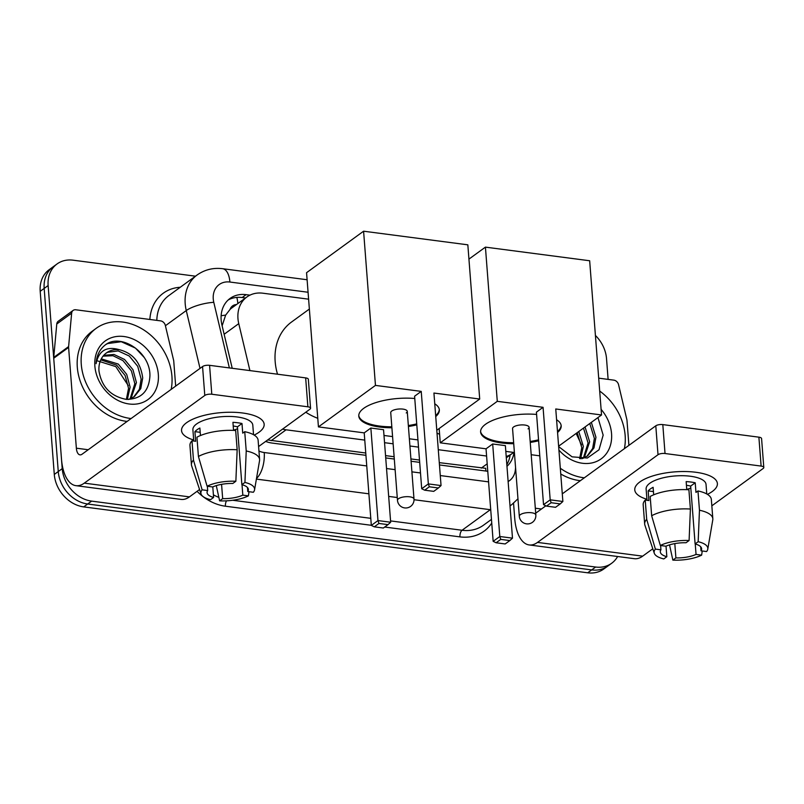 <?xml version="1.0" encoding="UTF-8"?>
<svg xmlns="http://www.w3.org/2000/svg" width="804" height="804" viewBox="0 0 804 804"><rect width="100%" height="100%" fill="white"/><g stroke="black" fill="none" stroke-linecap="round" stroke-linejoin="round"><path stroke-width="1.21" d="M236.466 304.555A10.362 8.352 54 0 0 230.065 309.409L225.643 315.128L222.125 325.801M230.065 309.409A31.075 25.045 -126 0 1 231.994 307.821L246.868 296.998A31.075 25.045 54 0 0 238.758 323.64L249.913 370.604M439.285 462.642L485.727 468.31A31.075 14.613 -82.5 0 1 485.797 471.013M267.672 439.949L365.76 453.024M385.538 455.607L394.121 456.732M410.914 458.933L419.507 460.049M506.208 456.501A31.075 25.045 54 0 0 512.228 453.496A31.075 25.045 54 0 0 513.595 452.411M282.576 429.115A31.075 25.045 54 0 0 286.093 429.808L364.765 440.1M384.543 442.682L393.126 443.808M409.919 445.999L418.512 447.124M438.291 449.707L486.591 456.029M308.605 299.178L262.928 293.209A31.075 25.045 54 0 0 246.868 296.998M617.623 556.509A31.075 25.045 -126 0 1 611.693 563.242A31.075 25.045 -126 0 1 595.633 567.031L91.646 501.123A31.075 25.045 -126 0 1 62.22 468.652L48.129 285.541L44.17 288.425A31.075 25.045 -126 0 1 53.074 266.848A31.075 25.045 -126 0 0 44.17 288.425L58.26 471.536L44.17 288.425L40.2 291.309A31.075 25.045 -126 0 1 49.114 269.742L57.044 263.963A31.075 25.045 -126 0 1 73.104 260.184L195.483 276.184M91.646 501.123L87.676 504.007A31.075 25.045 -126 0 1 58.26 471.536A31.075 25.045 -126 0 0 87.676 504.007L591.674 569.915L87.676 504.007L83.706 506.892A31.075 25.045 -126 0 1 54.29 474.43L40.2 291.309M611.693 563.242L607.734 566.137A31.075 25.045 -126 0 1 591.674 569.915A31.075 25.045 -126 0 0 607.734 566.137L603.764 569.021A31.075 25.045 -126 0 1 587.704 572.8L83.706 506.892M595.412 335.449A31.075 25.045 -126 0 1 606.517 358.564L608.115 379.387M48.129 285.541A31.075 25.045 -126 0 1 57.044 263.963M249.933 295.148L246.124 294.656A31.075 25.045 54 0 0 230.065 298.435A31.075 25.045 54 0 0 221.954 325.087L232.225 368.292M506.962 466.33A31.075 25.045 54 0 0 514.017 452.471M265.652 441.426A31.075 25.045 54 0 0 272.104 443.064L365.941 455.335M385.719 457.928L394.302 459.044M411.095 461.245L419.678 462.37M439.456 464.953L487.767 471.275M228.165 300.003A31.075 25.045 -126 0 1 242.155 297.54L245.511 297.972M510.098 455.054A31.075 25.045 -126 0 1 506.832 464.561M599.694 391.056A51.798 41.748 -126 0 1 625.15 435.456A51.798 41.748 -126 0 1 624.386 448.662M558.649 446.602L572.086 456.843L587.372 458.019L599.01 449.788L603.161 435.135L597.955 417.567M601.101 409.367A36.26 29.215 -126 0 1 611.553 433.678A36.26 29.215 -126 0 1 594.186 462.34A36.26 29.215 -126 0 1 558.921 450.099M586.789 456.461L592.628 448.542L594.377 438.401L589.774 423.517M581.855 458.742L587.593 455.908L593.995 447.888L595.945 437.255L591.352 422.371M583.292 458.25L588.076 442.984L583.483 428.1M584.217 457.868L589.654 441.838L585.051 426.954M579.624 458.652L581.774 447.567L577.182 432.683M580.578 458.722L583.352 446.421L578.759 431.537M576.146 433.436L581.553 444.944M584.327 477.817A51.798 41.748 -126 0 1 560.318 468.25M580.357 480.702A51.798 41.748 -126 0 1 560.76 473.998M695.912 472.28A41.436 14.904 -4.4 0 1 706.083 474.43A41.436 14.904 -4.4 0 1 707.409 494.359A41.436 14.904 -4.4 0 0 717.389 483.536A41.436 14.904 -4.4 0 0 695.912 472.28A41.436 14.904 -4.4 0 0 644.547 479.164A41.436 14.904 -4.4 0 0 646.918 499.254A41.436 14.904 -4.4 0 1 634.768 489.887A41.436 14.904 -4.4 0 1 654.516 475.415A41.436 14.904 -4.4 0 1 695.912 472.28M598.699 378.161L613.794 380.131A5.176 4.171 54 0 1 618.567 384.694L626.859 419.598A5.176 4.171 54 0 1 626.989 420.442L628.909 445.376M513.555 503.224L514.711 518.289A41.436 19.487 -82.5 0 0 529.183 544.941A41.436 19.487 -82.5 0 0 537.514 542.409L658.014 454.722L655.793 425.808L562.287 493.847M529.183 544.941L634.326 558.69A41.436 19.487 -82.5 0 0 642.667 556.157L652.798 548.78M711.831 505.827L763.167 468.481A5.176 1.859 175.6 0 0 763.8 467.486A5.176 1.859 175.6 0 0 761.117 466.079L758.886 437.165A5.176 1.859 -4.4 0 1 761.579 438.572L763.8 467.486M655.793 425.808A5.176 1.859 -4.4 0 1 662.808 424.602L665.029 453.516L761.117 466.079M665.029 453.516A5.176 1.859 175.6 0 0 658.014 454.722M662.808 424.602L758.886 437.165M545.856 505.806L535.695 513.193M686.445 485.284A20.713 7.447 175.6 0 0 686.445 485.274A20.713 7.447 175.6 0 1 690.656 486.098L695.108 543.926A20.713 7.447 -4.4 0 1 701.631 548.73A20.713 7.447 -4.4 0 1 701.008 550.81L700.696 546.77M695.239 543.966L696.053 554.418A20.713 7.447 -4.4 0 1 675.903 557.906L674.807 543.604M690.807 487.978A20.713 7.447 -4.4 0 1 686.757 489.435M686.777 489.666L686.154 481.596A30.039 10.804 -4.4 0 1 690.907 482.028A30.039 10.804 -4.4 0 1 695.219 482.782L695.962 492.42L697.972 490.953A34.18 12.291 -4.4 0 1 711.349 499.515L712.836 518.791A34.18 12.291 -4.4 0 1 712.776 519.897L707.781 549.132A26.934 9.688 -4.4 0 1 706.585 551.544L701.008 550.81M646.999 500.299L646.125 489.023A30.039 10.804 -4.4 0 1 660.446 478.521A30.039 10.804 -4.4 0 1 690.455 476.249A30.039 10.804 -4.4 0 1 706.033 484.41L706.766 493.978M653.692 494.812L653.109 487.304A30.039 10.804 -4.4 0 0 648.155 490.912L648.888 500.55L645.22 500.068L646.697 519.344L655.371 549.102L660.938 549.825L660.607 545.534M666.024 546.167L666.838 556.72L663.792 558.931A26.934 9.688 -4.4 0 1 654.295 553.252L644.888 525.123A34.18 12.291 -4.4 0 1 644.667 524.027L643.18 504.751A34.18 12.291 -4.4 0 1 645.22 500.068M650.175 496.46A34.18 12.291 -4.4 0 1 688.907 489.767L690.395 509.043L689.098 540.519L686.043 542.74A20.713 7.447 -4.4 0 0 665.903 546.217L660.325 545.494L651.662 515.736L650.175 496.46M644.667 524.027A34.18 12.291 -4.4 0 1 646.697 519.344M651.662 515.736A34.18 12.291 -4.4 0 1 690.395 509.043M669.521 544.871L672.858 560.117L675.903 557.906M696.053 554.418L701.621 555.152L702.254 550.971M701.621 555.152A26.934 9.688 -4.4 0 1 672.858 560.117M654.295 553.252A26.934 9.688 -4.4 0 1 655.371 549.102M660.325 545.494A26.934 9.688 -4.4 0 1 689.098 540.519M666.838 556.72A20.713 7.447 -4.4 0 1 660.315 551.916A20.713 7.447 -4.4 0 1 660.938 549.825M695.108 543.926L698.163 541.705L699.46 510.228L697.972 490.953M699.46 510.228A34.18 12.291 -4.4 0 1 712.836 518.791M698.163 541.705A26.934 9.688 -4.4 0 1 707.781 549.132M690.656 486.098L695.219 482.782M648.155 490.912L653.441 491.606M131.092 418.542A51.798 41.748 -126 0 1 81.274 364.333A51.798 41.748 -126 0 1 96.128 328.374A51.798 41.748 -126 0 1 143.353 329.68A51.798 41.748 -126 0 1 171.925 376.182A51.798 41.748 -126 0 1 171.162 389.387M127.122 421.427A51.798 41.748 -126 0 1 77.305 367.217A51.798 41.748 -126 0 1 92.158 331.268L96.128 328.374M99.003 371.227C101.756 386.995 110.841 396.382 126.258 399.367C141.102 399.266 148.991 391.427 149.926 375.86C150.499 351.991 120.6 332.554 105.193 345.006C99.595 349.459 96.56 355.68 96.088 363.689C98.761 350.614 106.57 345.971 119.515 349.74A25.899 20.874 -126 0 0 106.399 352.926A25.899 20.874 -126 0 0 98.972 370.905A25.899 20.874 -126 0 0 99.003 371.227M158.328 374.413A36.26 29.215 -126 0 1 129.193 403.99A36.26 29.215 -126 0 1 94.872 366.111A36.26 29.215 -126 0 1 124.007 336.524A36.26 29.215 -126 0 1 158.328 374.413M133.554 397.186L139.404 389.277L141.142 379.126L137.705 366.302L129.253 356.021L118.198 350.926L107.646 352.293L105.927 353.288M128.63 399.477L134.358 396.633L140.77 388.613L142.71 377.981C140.73 362.654 132.992 353.237 119.515 349.74M130.057 398.985L134.841 383.709L131.404 370.885L122.952 360.604L112.972 355.72L103.053 356.152M130.982 398.593L136.419 382.563L132.982 369.739L124.53 359.458L113.987 354.463L103.716 355.358M126.389 399.377L128.54 388.292L125.102 375.468L116.66 365.187L100.791 359.87M127.344 399.447L130.117 387.146L126.68 374.322L118.228 364.041L101.294 358.855M96.4 360.544L115.796 366.604L128.318 385.669M144.207 357.468L135.474 348.112L121.233 341.72L107.625 343.569L106.208 344.353M439.597 434.22A56.973 45.918 -126 0 1 437.014 433.195M513.726 443.707A40.401 14.522 -4.4 0 1 501.555 442.964A40.401 14.522 -4.4 0 1 480.611 431.989A40.401 14.522 -4.4 0 1 536.6 414.432M543.062 407.316L550.187 499.837L562.87 501.495L555.755 408.975L601.533 414.964L589.664 260.757L485.425 247.129L497.284 401.327L543.062 407.316L536.419 412.15L543.534 504.671L550.187 499.837L551.152 502.721L560.217 503.907L562.87 501.495M556.579 419.738A40.401 14.522 -4.4 0 1 561.182 425.798A40.401 14.522 -4.4 0 1 557.564 432.482M538.62 440.783A40.401 14.522 -4.4 0 1 530.248 442.431M497.284 401.327L440.26 442.823L486.038 448.813L492.681 443.979L505.374 445.637L512.49 538.157L509.836 540.569L500.771 539.384L499.807 536.499L492.681 443.979M505.816 451.396L514.399 452.521M531.193 454.712L539.785 455.838M558.619 446.19L601.533 414.964M485.425 247.129L468.933 259.119M439.165 428.532L440.26 442.823M560.217 503.907L555.554 507.304L546.489 506.118L551.152 502.721M543.534 504.671L546.489 506.118M509.836 540.569L505.173 543.956L496.108 542.77L493.153 541.333L486.038 448.813M493.153 541.333L499.807 536.499L512.49 538.157M496.108 542.77L500.771 539.384M528.077 428.874A8.291 2.985 175.6 0 0 529.082 427.296A8.291 2.985 175.6 0 0 522.761 424.894A8.291 2.985 175.6 0 0 513.575 426.984A8.291 2.985 175.6 0 0 512.56 428.562L519.304 516.269A8.291 2.985 -4.4 0 1 520.319 514.681A8.291 2.985 -4.4 0 1 531.534 512.741A8.291 2.985 -4.4 0 1 535.836 514.992A8.291 8.291 0 0 1 526.499 523.846A8.291 8.291 0 0 1 519.304 516.269M561.122 425.316A40.401 14.522 -4.4 0 1 557.494 431.517M538.549 439.818A40.401 14.522 -4.4 0 1 530.178 441.466M513.645 442.743A40.401 14.522 -4.4 0 1 480.601 431.507M277.521 374.212A56.973 45.918 -126 0 1 275.169 361.599A56.973 45.918 -126 0 1 291.51 322.042L309.369 309.048M317.771 418.291A56.973 45.918 -126 0 1 305.781 412.221M391.9 427.768A40.401 14.522 -4.4 0 1 379.729 427.035A40.401 14.522 -4.4 0 1 358.785 416.06A40.401 14.522 -4.4 0 1 414.763 398.493M421.236 391.387L428.351 483.907L441.044 485.566L433.929 393.045L479.707 399.035L467.838 244.828L363.589 231.2L375.458 385.397L421.236 391.387L414.593 396.221L421.708 488.742L428.351 483.907L429.326 486.792L438.391 487.978L441.044 485.566M434.753 403.809A40.401 14.522 -4.4 0 1 439.346 409.859A40.401 14.522 -4.4 0 1 435.738 416.542M416.794 424.854A40.401 14.522 -4.4 0 1 408.422 426.502M375.458 385.397L318.434 426.894L364.212 432.874L370.855 428.04L383.548 429.708L390.664 522.228L388.01 524.64L378.945 523.454L377.97 520.57L370.855 428.04M383.99 435.466L392.573 436.592M409.367 438.783L417.949 439.909M436.793 430.251L479.707 399.035M363.589 231.2L306.565 272.687L318.434 426.894M438.391 487.978L433.728 491.365L424.663 490.189L429.326 486.792M421.708 488.742L424.663 490.189M388.01 524.64L383.347 528.027L374.282 526.841L371.327 525.404L364.212 432.874M371.327 525.404L377.97 520.57L390.664 522.228M374.282 526.841L378.945 523.454M406.241 412.944A8.291 2.985 175.6 0 0 407.256 411.367A8.291 2.985 175.6 0 0 400.925 408.965A8.291 2.985 175.6 0 0 391.739 411.045A8.291 2.985 175.6 0 0 390.734 412.633L397.477 500.339A8.291 2.985 -4.4 0 1 398.493 498.751A8.291 2.985 -4.4 0 1 409.708 496.812A8.291 2.985 -4.4 0 1 414 499.063A8.291 8.291 0 0 1 404.663 507.917A8.291 8.291 0 0 1 397.477 500.339M439.285 409.377A40.401 14.522 -4.4 0 1 435.657 415.588M416.723 423.889A40.401 14.522 -4.4 0 1 408.352 425.537M391.819 426.813A40.401 14.522 -4.4 0 1 358.775 415.578M242.677 413.005A41.436 14.904 -4.4 0 1 252.848 415.155A41.436 14.904 -4.4 0 1 254.175 435.085A41.436 14.904 -4.4 0 0 264.164 424.261A41.436 14.904 -4.4 0 0 242.677 413.005A41.436 14.904 -4.4 0 0 191.322 419.899A41.436 14.904 -4.4 0 0 193.684 439.979A41.436 14.904 -4.4 0 1 181.533 430.622A41.436 14.904 -4.4 0 1 201.281 416.14A41.436 14.904 -4.4 0 1 242.677 413.005M68.611 346.584A5.176 4.171 54 0 0 68.601 347.418L53.727 358.242A5.176 4.171 -126 0 1 53.737 357.408L68.611 346.584L71.646 313.178A5.176 4.171 54 0 1 73.124 310.404A5.176 4.171 54 0 1 75.807 309.781L160.559 320.866A5.176 4.171 54 0 1 165.333 325.429L173.624 360.323A5.176 4.171 54 0 1 173.754 361.167L175.674 386.101M53.727 358.242L61.486 459.014A41.436 19.487 -82.5 0 0 75.948 485.666A41.436 19.487 -82.5 0 0 84.289 483.134L204.789 395.457L202.558 366.544L82.058 454.22A10.362 4.874 97.5 0 1 79.978 454.853A10.362 4.874 97.5 0 1 76.36 448.19L68.601 347.418M53.737 357.408L56.772 324.002A5.176 4.171 -126 0 1 58.25 321.228L73.124 310.404M75.948 485.666L181.091 499.415A41.436 19.487 -82.5 0 0 189.432 496.882L199.573 489.505M258.607 446.552L309.932 409.206A5.176 1.859 175.6 0 0 310.565 408.211A5.176 1.859 175.6 0 0 307.882 406.804L305.661 377.89A5.176 1.859 -4.4 0 1 308.344 379.297L310.565 408.211M202.558 366.544A5.176 1.859 -4.4 0 1 209.573 365.328L211.794 394.241L307.882 406.804M211.794 394.241A5.176 1.859 175.6 0 0 204.789 395.457M209.573 365.328L305.661 377.89M233.21 426.009L233.21 426.009A20.713 7.447 175.6 0 1 237.431 426.834L241.873 484.651A20.713 7.447 -4.4 0 1 248.396 489.465A20.713 7.447 -4.4 0 1 247.773 491.545L247.461 487.495M242.014 484.691L242.818 495.153A20.713 7.447 -4.4 0 1 222.668 498.631L221.572 484.34M237.572 428.703A20.713 7.447 -4.4 0 1 233.532 430.17M233.542 430.391L232.929 422.321A30.039 10.804 -4.4 0 1 237.672 422.763A30.039 10.804 -4.4 0 1 241.984 423.507L242.728 433.145L244.738 431.688A34.18 12.291 -4.4 0 1 258.114 440.24L259.602 459.516A34.18 12.291 -4.4 0 1 259.551 460.632L254.556 489.857A26.934 9.688 -4.4 0 1 253.35 492.269L247.773 491.545M193.764 441.034L192.89 429.748A30.039 10.804 -4.4 0 1 207.211 419.246A30.039 10.804 -4.4 0 1 237.23 416.974A30.039 10.804 -4.4 0 1 252.798 425.135L253.531 434.713M200.457 435.537L199.874 428.029A30.039 10.804 -4.4 0 0 194.92 431.637L195.663 441.275L191.985 440.803L193.473 460.079L202.136 489.827L207.703 490.561L207.372 486.259M212.789 486.892L213.603 497.445L210.558 499.666A26.934 9.688 -4.4 0 1 201.06 493.978L191.653 465.848A34.18 12.291 -4.4 0 1 191.432 464.762L189.945 445.486A34.18 12.291 -4.4 0 1 191.985 440.803M196.94 437.195A34.18 12.291 -4.4 0 1 235.672 430.502L237.16 449.778L235.863 481.254L232.808 483.475A20.713 7.447 -4.4 0 0 212.668 486.953L207.09 486.219L198.427 456.471L196.94 437.195M191.432 464.762A34.18 12.291 -4.4 0 1 193.473 460.079M198.427 456.471A34.18 12.291 -4.4 0 1 237.16 449.778M216.286 485.596L219.623 500.852L222.668 498.631M242.818 495.153L248.386 495.877L249.019 491.706M248.386 495.877A26.934 9.688 -4.4 0 1 219.623 500.852M201.06 493.978A26.934 9.688 -4.4 0 1 202.136 489.827M207.09 486.219A26.934 9.688 -4.4 0 1 235.863 481.254M213.603 497.445A20.713 7.447 -4.4 0 1 207.08 492.641A20.713 7.447 -4.4 0 1 207.703 490.561M241.873 484.651L244.929 482.44L246.225 450.964L244.738 431.688M246.225 450.964A34.18 12.291 -4.4 0 1 259.602 459.516M244.929 482.44A26.934 9.688 -4.4 0 1 254.556 489.857M237.431 426.834L241.984 423.507M194.92 431.637L200.206 432.331M221.12 315.751A31.075 8.462 -13.4 0 1 225.643 315.128M266.747 441.818A31.075 14.613 -82.5 0 0 266.717 440.652M237.863 303.54A31.075 14.613 -82.5 0 0 236.848 297.4M481.264 468.129L487.194 463.818M271.189 440.652L286.093 429.808M224.135 334.273L238.758 323.64M587.704 572.8L595.633 567.031M54.29 474.43L62.22 468.652M308.073 292.254L229.894 282.033A20.713 16.693 54 0 0 213.251 298.937A20.713 16.693 54 0 0 213.784 302.324L229.371 367.92M200.015 368.393L186.267 310.555A41.436 33.396 -126 0 1 185.201 303.781A41.436 33.396 -126 0 1 197.08 275.018L168.81 295.591A41.436 33.396 54 0 0 156.82 320.374M165.403 325.731L186.267 310.555A20.713 5.648 -13.4 0 1 213.784 302.324M491.746 523.052A46.612 37.567 -126 0 1 459.948 536.881L384.704 527.042M371.317 525.293L225.401 506.208A46.612 37.567 -126 0 1 197.08 491.324M149.866 319.459A46.612 37.567 -126 0 1 180.247 287.269M510.007 505.907L511.736 504.651A41.436 33.396 -126 0 1 510.007 505.806M490.721 509.746A41.436 33.396 -126 0 1 490.319 509.696L462.059 530.258A41.436 33.396 54 0 0 483.465 525.213L491.465 519.394M213.402 494.832A41.436 33.396 54 0 0 218.859 497.374M490.701 509.404A20.713 9.748 97.5 0 1 490.319 509.696L414.03 499.716M397.266 497.525L388.674 496.4M368.895 493.817L256.386 479.104M232.678 500.259L370.785 518.329M390.563 520.912L462.059 530.258A5.176 2.432 -82.5 0 0 459.948 536.881M508.138 481.536A20.713 16.693 54 0 0 515.384 469.606L515.565 467.626M258.948 451.034A20.713 16.693 54 0 0 264.214 452.531L366.755 465.938M386.533 468.531L395.116 469.647M411.909 471.847L420.492 472.963M440.27 475.556L488.581 481.867M226.487 500.832A5.176 2.432 -82.5 0 0 225.401 506.208M264.214 452.531A20.713 9.748 97.5 0 1 256.506 478.44M307.108 279.752L222.658 268.707A20.713 9.748 97.5 0 1 229.894 282.033M242.155 297.54L246.124 294.656M537.514 542.409L642.667 556.157M535.313 508.208L541.444 509.012M84.289 483.134L189.432 496.882M76.36 448.19L88.219 449.737M71.646 313.178L56.772 324.002M506.309 457.808L512.228 453.496M511.736 504.651L517.967 498.802M222.658 268.707C213.231 267.551 204.698 269.652 197.08 275.018M529.082 427.296L535.836 514.992M407.256 411.367L414 499.063"/></g></svg>
